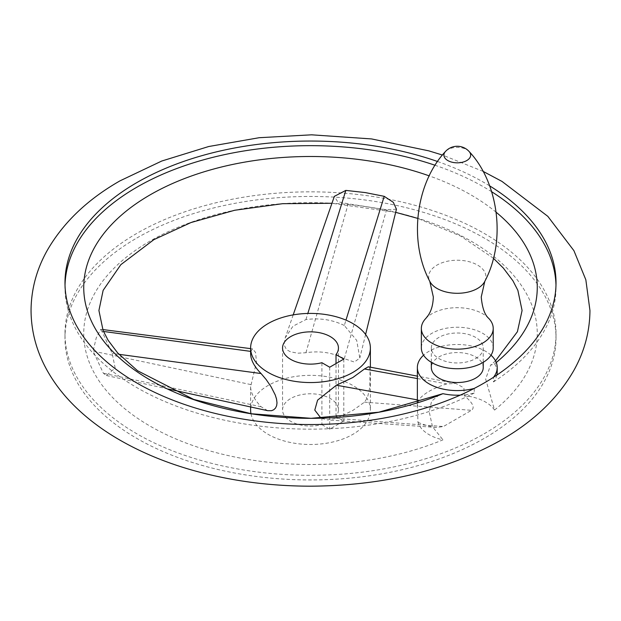 <?xml version="1.0" encoding="UTF-8"?>
<svg xmlns="http://www.w3.org/2000/svg" width="621" height="621" viewBox="0 0 621 621"><rect width="100%" height="100%" fill="white"/><g stroke="black" fill="none" stroke-linecap="round" stroke-linejoin="round"><path stroke-width="0.47" stroke-dasharray="3.1 2.33" d="M488.665 318.325A35.933 20.741 0 0 0 431.882 313.76A35.933 20.741 0 0 0 425.913 318.325M493.221 347.985A35.933 20.741 0 0 0 471.036 328.82A35.933 20.741 0 0 0 431.882 333.314A35.933 20.741 0 0 0 421.356 347.985M475.639 358.581A25.95 14.982 0 0 0 483.239 347.985A25.95 14.982 0 0 0 467.217 334.145A25.95 14.982 0 0 0 438.938 337.389A25.95 14.982 0 0 0 431.339 347.985A25.95 14.982 0 0 0 447.361 361.826A25.95 14.982 0 0 0 475.639 358.581M483.239 367.539A25.95 14.982 0 0 0 467.217 353.698A25.95 14.982 0 0 0 438.938 356.951A25.95 14.982 0 0 0 431.339 367.539M490.986 355.181A39.923 23.047 0 0 0 423.592 355.181M437.564 161.507A245.52 141.751 180 0 1 489.658 185.873M136.892 237.975A245.52 141.751 180 0 1 404.457 207.251A245.52 141.751 180 0 1 556.02 338.204A245.52 141.751 180 0 1 484.108 438.434A245.52 141.751 180 0 1 216.543 469.165A245.52 141.751 180 0 1 64.98 338.204A245.52 141.751 180 0 1 136.892 237.975M484.108 433.823A245.52 141.751 0 0 0 556.02 333.586A245.52 141.751 0 0 0 404.457 202.632A245.52 141.751 0 0 0 136.892 233.356A245.52 141.751 0 0 0 64.98 333.586A245.52 141.751 0 0 0 216.543 464.547A245.52 141.751 0 0 0 484.108 433.823M496.893 375.053A39.923 23.047 180 0 1 493.423 381.954L493.423 377.343M493.423 381.954A245.52 141.751 0 0 0 556.02 287.414A245.52 141.751 0 0 0 555.981 285.101M491.677 191.749A245.52 141.751 0 0 0 435.088 165.271M417.98 422.35C425.276 425.354 431.525 427.062 436.718 427.473L443.386 426.526L471.479 410.31C475.143 407.601 472.728 402.711 464.244 395.639L463.903 387.869L455.752 383.429L446.848 383.902C435.142 387.527 426.573 391.944 421.154 397.168L418.756 400.118L417.366 406.84L417.98 422.35A39.923 23.047 0 0 0 442.959 439.847A226.758 130.915 180 0 1 137.738 418.391A226.758 130.915 180 0 1 150.158 241.018A226.758 130.915 180 0 1 457.382 233.845A226.758 130.915 180 0 1 494.549 410.062L485.653 379.027L490.59 365.156L494.549 363.883A226.758 130.915 0 0 0 496.249 362.509M439.295 394.871L431.611 401.182L429.196 411.622L432.488 426.759L442.959 439.847M474.258 388.404L474.258 393.023A39.923 23.047 180 0 1 460.192 395.15M101.883 331.241L100.819 329.301L96.263 337.801L93.096 351.113L103.373 373.268L106.432 375.534L115.172 368.02L112.168 353.396L101.883 331.241L103.482 331.451M396.439 209.207L386.565 209.766L348.187 203.835L337.669 201.701L334.354 196.352M496.187 212.273A226.758 130.915 0 0 0 429.204 175.867M344.306 325.497C332.677 319.753 319.893 317.773 305.936 319.559L293.003 326.165L285.256 337.762L284.263 343.126L284.651 345.975L285.885 348.474L287.911 350.43L290.519 351.804L297.793 353.202L305.936 352.728C319.893 350.609 332.677 352.588 344.306 358.666L354.358 362.043L359.807 358.03L356.695 340.37L344.306 325.497L345.967 320.125M250.977 413.702A59.88 34.574 0 0 0 290.651 442.532A59.88 34.574 0 0 0 352.844 434.366A59.88 34.574 0 0 0 370.38 409.914A59.88 34.574 0 0 0 333.415 377.979A59.88 34.574 0 0 0 268.156 385.47A59.88 34.574 0 0 0 250.62 409.914M368.338 366.794L369.262 367.477L370.046 370.675L369.821 387.162L367.531 397.525L364.488 402.152L352.844 410.45L336.403 418.375L327.36 419.874L320.979 418.174M267.69 410.683L261.076 406.724C254.199 399.404 250.713 392.736 250.62 386.72L256.496 362.128L255.557 352.433L252.584 348.886L250.791 351.393L250.62 353.652M494.549 363.883A39.923 23.047 180 0 1 497.211 372.158M494.549 410.062A39.923 23.047 0 0 0 464.244 395.639M65.019 285.101A245.52 141.751 0 0 0 64.98 287.414A245.52 141.751 0 0 0 210.317 416.823A245.52 141.751 0 0 0 474.258 393.023M321.903 424.648L329.697 429.15L343.809 420.999L336.015 416.497A27.945 16.13 0 0 0 338.445 409.914A27.945 16.13 0 0 0 321.197 395.01A27.945 16.13 0 0 0 290.737 398.511A27.945 16.13 0 0 0 282.555 409.914A27.945 16.13 0 0 0 321.903 424.648L321.903 362.718M336.015 416.497L336.015 363.572M343.809 359.07L343.809 420.999M329.697 367.213L329.697 429.15M484.807 281.344A28.636 16.534 0 0 0 471.844 262.528A28.636 16.534 0 0 0 437.037 265.074A28.636 16.534 0 0 0 429.779 281.344M469.158 151.547A13.375 7.724 0 0 0 447.834 149.645A13.375 7.724 0 0 0 445.42 151.547M305.936 319.559L307.822 313.45M344.306 358.666L386.565 209.766M305.936 352.728L348.187 203.835M118.914 354.304L112.168 353.396M250.791 384.57L93.096 351.113M261.076 406.724L103.373 373.268M364.488 402.152L471.479 410.31M336.403 418.375L443.386 426.526M417.366 399.87L418.756 400.118M417.366 378.562L446.848 383.902M483.239 347.985L483.239 362.33M483.053 171.349L442.431 155.033M556.02 333.586L556.02 338.204M556.02 282.796L556.02 287.414M417.366 406.84L417.366 402.734M493.4 258.251L460.759 236.127L417.747 218.39M395.67 212.335L331.956 203.277M495.496 360.863L490.59 365.156M370.38 367.182L370.38 409.914M365.606 334.455L359.807 358.03M293.197 314.886L285.256 337.762M100.819 329.301L102.69 329.541M250.62 348.629L252.584 348.886M106.432 375.534L168.601 389.088M436.718 427.473L327.36 419.874M455.752 383.429L417.366 376.124M64.98 282.796L64.98 287.414M64.98 333.586L64.98 338.204M431.339 347.985L431.339 362.33M282.555 347.985L282.555 409.914M338.445 347.985L338.445 409.914M250.62 386.72L250.62 406.965"/><path stroke-width="0.93" d="M425.913 318.325A35.933 20.741 0 0 0 421.356 328.424A35.933 20.741 0 0 0 443.541 347.589A35.933 20.741 0 0 0 482.696 343.095A35.933 20.741 0 0 0 493.221 328.424A35.933 20.741 0 0 0 488.665 318.325C484.675 314.793 482.199 307.682 481.244 296.993L484.807 281.344A28.636 16.534 0 0 1 477.541 288.454A28.636 16.534 0 0 1 429.779 281.344L433.334 296.993C433.07 304.569 431.385 310.663 428.28 315.274L425.913 318.325M421.356 328.424L421.356 347.985A35.933 20.741 0 0 0 443.541 367.151A35.933 20.741 0 0 0 482.696 362.648A35.933 20.741 0 0 0 493.221 347.985L493.221 328.424M431.339 362.33L431.339 367.539A25.95 14.982 0 0 0 447.361 381.379A25.95 14.982 0 0 0 475.639 378.135A25.95 14.982 0 0 0 483.239 367.539L483.239 362.33M489.658 185.873A245.52 141.751 180 0 1 556.02 282.796A245.52 141.751 180 0 1 493.423 377.343A39.923 23.047 0 0 0 497.211 367.539A39.923 23.047 0 0 0 490.986 355.181M423.592 355.181A39.923 23.047 0 0 0 421.154 357.743A39.923 23.047 0 0 0 417.366 367.539A39.923 23.047 0 0 0 474.258 388.404A245.52 141.751 180 0 1 210.317 412.204A245.52 141.751 180 0 1 64.98 282.796A245.52 141.751 180 0 1 136.892 182.566A245.52 141.751 180 0 1 437.564 161.507M555.981 285.101A245.52 141.751 0 0 0 491.677 191.749M435.088 165.271A245.52 141.751 0 0 0 136.892 187.177A245.52 141.751 0 0 0 65.019 285.101M460.192 395.15A39.923 23.047 180 0 1 442.959 393.675L378.794 412.204L311.121 418.313L251.334 413.757L193.705 399.427L137.528 370.729L117.664 352.938L108.093 340.246L103.133 330.644L98.918 310.5L103.133 290.356L120.831 264.67L153.861 239.659L190.965 222.551L234.715 210.255L282.586 203.688L331.956 203.277M293.197 314.886L334.354 196.352L345.835 190.399L365.264 192.58L384.205 196.329L393.326 202.33L396.439 209.207L365.606 334.455M496.249 362.509A226.758 130.915 0 0 0 496.187 212.273M429.204 175.867A226.758 130.915 0 0 0 150.158 194.839A226.758 130.915 0 0 0 137.738 372.212A226.758 130.915 0 0 0 442.959 393.675M352.844 372.429A59.88 34.574 0 0 0 370.38 347.985A59.88 34.574 0 0 0 333.415 316.042A59.88 34.574 0 0 0 268.156 323.541A59.88 34.574 0 0 0 250.62 347.985A59.88 34.574 0 0 0 287.585 379.928A59.88 34.574 0 0 0 352.844 372.429M320.979 418.174L314.785 410.093L317.595 400.134L336.403 385.206L352.844 377.529L364.488 368.983L368.338 366.794L417.366 376.124M250.62 347.985L250.62 353.652C250.713 359.901 254.199 366.53 261.076 373.547L266.199 379.594L271.152 386.891L275.235 394.956L276.531 399.039L277.005 402.858L276.648 405.676L275.538 408.059L273.768 409.751L271.602 410.683L267.69 410.683L168.601 389.088M497.211 367.539L497.211 372.158A39.923 23.047 180 0 1 496.893 375.053M250.62 406.965L250.62 409.914A59.88 34.574 0 0 0 250.977 413.702M290.737 336.574A27.945 16.13 0 0 0 282.555 347.985A27.945 16.13 0 0 0 321.903 362.718L329.697 367.213L343.809 359.07L336.015 354.568A27.945 16.13 0 0 0 338.445 347.985A27.945 16.13 0 0 0 321.197 333.081A27.945 16.13 0 0 0 290.737 336.574M336.015 363.572L336.015 354.568M429.779 281.344C408.113 240.692 416.093 182.636 445.42 151.547A13.375 7.724 0 0 0 449.387 161.336A13.375 7.724 0 0 0 466.751 160.567A13.375 7.724 0 0 0 469.158 151.547C498.484 182.636 506.464 240.692 484.807 281.344M493.423 377.343A245.52 141.751 180 0 1 484.108 383.025A245.52 141.751 180 0 1 474.258 388.404M345.967 320.125L384.205 196.329M307.822 313.45L345.835 190.399M250.62 351.37L103.482 331.451M261.076 373.547L118.914 354.304M336.403 385.206L417.366 399.87M364.488 368.983L417.366 378.562M469.158 151.547A15.967 15.967 0 0 0 445.42 151.547M442.431 155.033L428.746 150.841L371.568 138.933L311.54 134.819L259.205 137.707L208.695 146.525L161.747 161.033L119.931 180.882C87.375 199.504 63.094 222.768 47.08 250.674C36.53 269.576 31.19 289.518 31.05 310.5C31.19 331.482 36.53 351.424 47.08 370.326C53.965 382.621 62.659 394.063 73.177 404.659C86.195 417.754 101.471 429.39 119.007 439.583C140.874 452.267 165.287 462.459 192.254 470.159C229.428 480.693 268.497 486.033 309.46 486.181C382.691 485.909 446.561 470.555 501.069 440.118C533.625 421.496 557.906 398.232 573.92 370.326C584.47 351.424 589.81 331.482 589.95 310.5L585.844 279.807L573.92 250.674L547.823 216.341L501.993 181.417L483.053 171.349M417.366 402.734L417.366 367.539M495.496 360.863L517.409 331.715L522.082 310.5L517.867 290.356L512.907 280.754L503.336 268.062L493.4 258.251M417.747 218.39L395.67 212.335M370.38 347.985L370.38 367.182M102.69 329.541L250.62 348.629"/></g></svg>
